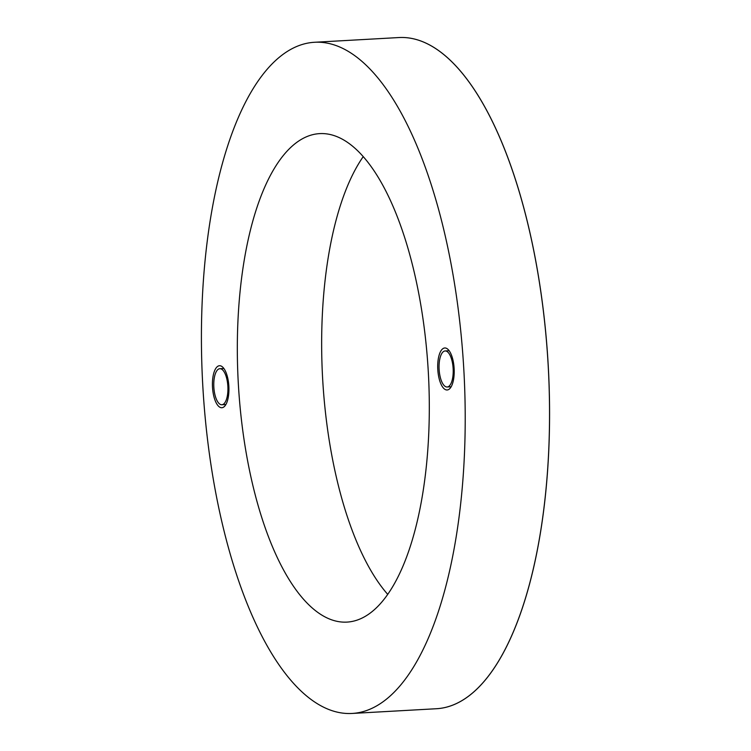 <?xml version="1.0" encoding="UTF-8"?>
<svg xmlns="http://www.w3.org/2000/svg" width="751" height="751" viewBox="0 0 751 751"><rect width="100%" height="100%" fill="white"/><g stroke="black" fill="none" stroke-linecap="round" stroke-linejoin="round"><path stroke-width="1.13" d="M398.903 37.55L398.865 37.55A336.11 130.758 86.8 0 1 548.033 362.864A336.11 130.758 -93.2 0 0 398.865 37.55A336.11 130.758 86.8 0 1 398.903 37.55A336.11 130.758 86.8 0 1 548.07 362.864A336.11 130.758 86.8 0 1 436.462 708.728A336.11 130.758 86.8 0 1 436.444 708.728A336.11 130.758 -93.2 0 0 548.033 362.864A336.11 130.758 86.8 0 1 436.425 708.728L436.462 708.728M212.514 387.375A21.037 8.186 -93.2 0 0 221.855 407.737A21.037 8.186 -93.2 0 0 228.839 386.089A21.037 8.186 -93.2 0 0 219.499 365.728A21.037 8.186 -93.2 0 0 212.514 387.375M227.853 386.174A18.052 7.022 -93.2 0 0 225.065 373.632A18.052 7.022 -93.2 0 0 219.846 368.703A18.052 7.022 -93.2 0 0 213.847 387.281A18.052 7.022 -93.2 0 0 221.864 404.751A18.052 7.022 -93.2 0 0 226.502 399.269A18.052 7.022 -93.2 0 0 227.853 386.174M437.795 369.623A21.037 8.186 -93.2 0 0 447.136 389.985A21.037 8.186 -93.2 0 0 454.12 368.337A21.037 8.186 -93.2 0 0 444.78 347.976A21.037 8.186 -93.2 0 0 437.795 369.623M453.135 368.422A18.052 7.022 -93.2 0 0 450.347 355.88A18.052 7.022 -93.2 0 0 445.127 350.952A18.052 7.022 -93.2 0 0 439.128 369.53A18.052 7.022 -93.2 0 0 447.145 387A18.052 7.022 -93.2 0 0 451.783 381.517A18.052 7.022 -93.2 0 0 453.135 368.422M363.231 156.63A244.619 95.17 -93.2 0 0 322.752 380.616A244.619 95.17 -93.2 0 0 387.732 594.379M238.424 385.338A244.619 95.17 -93.2 0 0 346.981 622.1A244.619 95.17 -93.2 0 0 428.211 370.384A244.619 95.17 -93.2 0 0 319.654 133.622A244.619 95.17 -93.2 0 0 238.424 385.338M463.705 367.586A336.11 130.758 -93.2 0 0 314.538 42.272A336.11 130.758 -93.2 0 0 202.93 388.136A336.11 130.758 -93.2 0 0 352.097 713.45A336.11 130.758 -93.2 0 0 463.705 367.586M223.864 368.478L219.846 368.703M449.145 350.726L445.127 350.952M314.538 42.272L398.865 37.55M352.097 713.45L436.425 708.728M451.163 386.774L447.145 387M225.882 404.526L221.864 404.751"/></g></svg>
